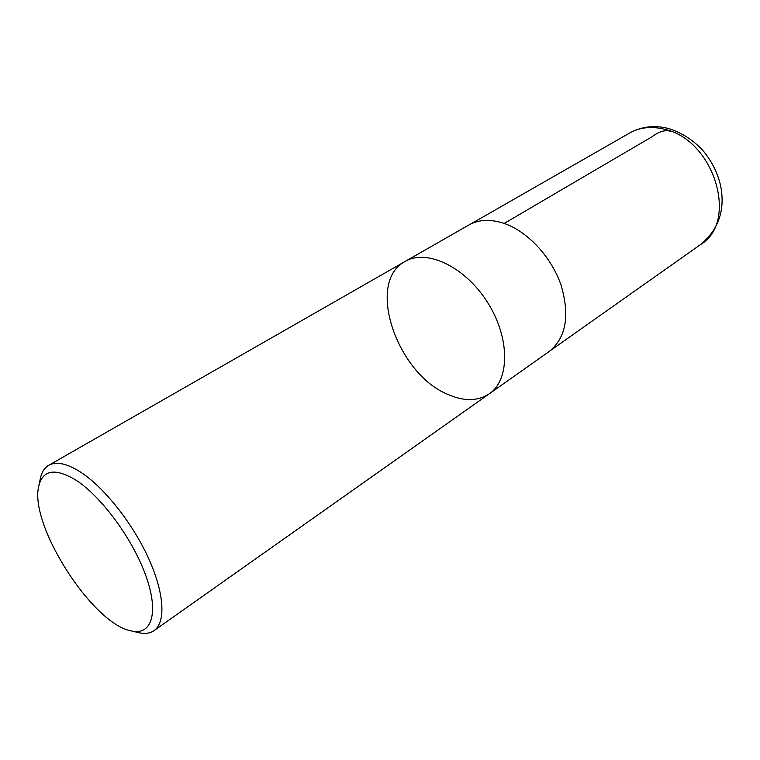 <?xml version="1.0" encoding="UTF-8"?>
<svg xmlns="http://www.w3.org/2000/svg" width="760" height="760" viewBox="0 0 760 760"><rect width="100%" height="100%" fill="white"/><g stroke="black" fill="none" stroke-linecap="round" stroke-linejoin="round"><path stroke-width="1.14" d="M76.019 480.206C101.745 496.736 133.342 539.923 146.148 576.545C159.153 613.272 151.553 635.788 131.28 630.914C92.302 624.083 28.547 524.029 38.836 485.82C42.959 469.67 55.356 467.799 76.019 480.206M40.261 478.933L40.384 478.296C41.733 472.112 44.508 467.78 48.716 465.31C56.164 461.187 66.652 463.362 80.189 471.855C103.692 486.875 132.25 522.652 148.305 557.755C164.416 592.904 166.07 622.345 154.042 630.619C150.024 633.384 144.932 634.077 138.757 632.681L138.13 632.529M489.364 393.747C510.036 379.82 510.055 337.43 487.331 302.052C464.873 266.513 426.436 248.615 405.08 261.469C426.436 248.615 464.873 266.513 487.331 302.052C510.055 337.43 510.036 379.82 489.364 393.747C477.717 401.356 463.771 401.527 447.526 394.269C396.634 373.359 365.626 281.922 405.08 261.469L468.749 225.055C478.733 219.469 490.532 218.927 504.136 223.421C527.678 231.477 551.389 256.947 561.042 285.057C570.019 315.609 566.096 337.734 549.271 351.433L154.042 630.619M504.193 223.43L652.023 136.762C659.594 131.081 666.216 129.409 671.887 131.746M664.715 129.323C714.4 139.964 738.786 221.92 700.72 244.444C718.58 229.482 725.249 210.083 720.727 186.248C717.829 173.299 712.063 161.595 703.428 151.145C693.595 140.277 682.014 132.753 668.676 128.564C654.654 124.953 641.658 126.426 629.707 132.99C639.958 127.243 651.633 126.017 664.715 129.323M131.28 630.914L138.757 632.681M38.836 485.82L40.384 478.296M48.716 465.31L405.08 261.469M550.753 350.322L700.72 244.444M470.383 224.181L629.707 132.99"/></g></svg>
